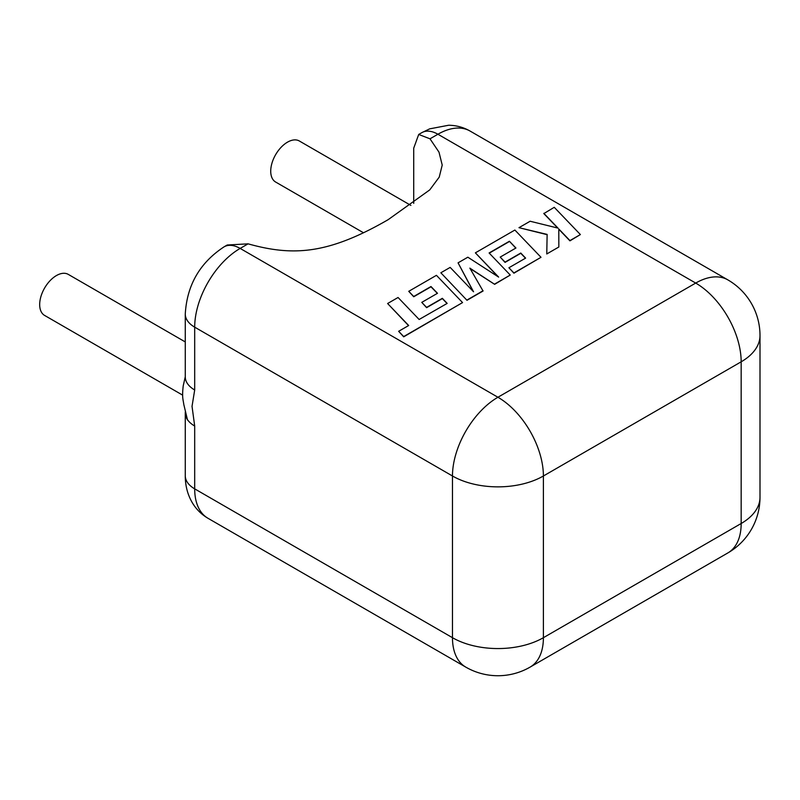 <?xml version="1.0" encoding="UTF-8"?>
<svg xmlns="http://www.w3.org/2000/svg" width="800" height="800" viewBox="0 0 800 800"><rect width="100%" height="100%" fill="white"/><g stroke="black" fill="none" stroke-linecap="round" stroke-linejoin="round"><path stroke-width="1.2" d="M185.27 341.93L68.28 274.39A23.69 13.68 120 0 0 56.43 275.56A23.69 13.68 120 0 0 40.95 296.44A23.69 13.68 120 0 0 44.59 315.42L182.65 395.14M363.49 232.76L275.63 182.03A23.69 13.68 -60 0 1 272 163.04A23.69 13.68 -60 0 1 287.48 142.17A23.69 13.68 -60 0 1 299.33 140.99L410.87 205.39M430 138.81L439 152.15L442.22 165.07L439.23 177.12L429.75 189.89L388.14 219.68C328.12 254.33 293.15 256.44 248.08 243.84L240.15 248.42L497.93 397.25L695.7 283.07L437.92 134.24L430 138.81L418.7 134.46L413.71 148.21L413.71 203.38M194.69 426.03L194.69 488.86L452.47 637.69L452.47 475.99L194.69 327.16L194.69 389.99L192.03 406.33L194.69 426.03A32.15 18.56 180 0 1 185.27 412.99A32.15 18.56 180 0 1 185.27 412.91A32.15 18.56 180 0 1 185.32 411.95M224.08 246.83C199.88 262.73 186.95 285.13 185.27 314.04A32.15 18.56 180 0 0 194.69 327.16A64.3 37.12 120 0 1 240.15 248.42A32.15 18.56 -120 0 0 224.08 246.83L227.22 245.01L248.08 243.84M194.69 389.99A32.15 18.56 180 0 1 185.27 376.87A32.15 18.56 180 0 1 185.27 376.79L183.23 385.79C181.86 397.71 183.17 399.51 183.8 404.48L187.51 420.01L185.27 412.99M387.61 303.52L408.69 325.51L398.65 331.3L403.7 336.57L462.56 302.59L436.44 275.33L408.74 291.32L413.73 296.49L430.99 286.53L437.5 293.29L421.77 302.37L426.61 307.4L442.35 298.32L447.18 303.4L419.14 319.48L398.06 297.49L387.61 303.52L408.53 325.6M398.65 331.3L403.7 336.83L462.56 302.59M408.74 291.32L413.73 296.76L430.99 286.79L437.34 293.38M421.77 302.37L426.61 307.67L442.35 298.58L447.02 303.5M509.42 241.25L515.94 248.01L500.2 257.09L505.05 262.12L520.78 253.04L525.62 258.12L508.91 267.76L513.91 272.94L541 257.3L514.88 230.04L475.38 252.84L498.65 277.1L467.84 257.2L458.06 262.84L473.55 291.78L450.17 267.4L440.85 272.78L466.98 300.3L483.06 291.01L469.85 268.13L494.64 284.33L510.25 275.05L489.1 252.98L509.42 241.25L515.78 248.1M466.98 300.04L483.06 290.75M470.1 268.55L494.64 284.33M494.64 284.06L510.25 275.05M489.26 253.15L509.42 241.51M500.2 257.09L505.05 262.39L520.78 253.3L525.46 258.21M508.91 267.76L513.91 273.2L541 257.3M475.38 252.84L497.99 276.67M458.06 262.84L473.23 291.44M440.85 272.78L466.98 300.3M543.83 213.33L558.03 228.12L530.13 221.24L518.97 227.68L547.13 234.41L546.77 253.96L558.84 247L558.79 228.97L569.94 240.59L580.38 234.56L554.25 207.31L543.83 213.59L557.7 228.04M580.38 234.56L569.94 240.85L558.79 229.24M518.97 227.68L547.13 234.67M546.77 253.96L558.84 247M543.4 475.99L543.4 637.69L741.17 523.51L741.17 361.81L543.4 475.99A64.3 37.12 -120 0 0 497.93 397.25A64.3 37.12 120 0 0 452.47 475.99A64.3 37.12 180 0 0 543.4 475.99M470.07 131.05A64.3 37.12 120 0 0 437.92 134.24A32.15 18.56 -120 0 0 421.85 132.64L429.67 128.86L448.69 125.24C456.39 125.37 463.52 127.3 470.07 131.05L727.85 279.88A64.3 37.12 120 0 0 695.7 283.07A64.3 37.12 -120 0 1 741.17 361.81A64.3 37.12 180 0 0 760 335.56A64.3 64.3 0 0 0 727.85 279.88M760 497.26A64.3 37.12 180 0 1 741.17 523.51A64.3 37.12 -120 0 1 727.85 552.94A64.3 64.3 0 0 0 760 497.26L760 335.56M543.4 637.69A64.3 37.12 180 0 1 452.47 637.69A64.3 37.12 -60 0 0 465.79 667.12A64.3 64.3 0 0 0 530.08 667.12A64.3 37.12 -120 0 0 543.4 637.69M185.27 412.91L185.27 475.73A32.15 18.56 180 0 0 194.69 488.86A64.3 37.12 120 0 0 208 518.29L465.79 667.12M727.85 552.94L530.08 667.12M185.27 314.04L185.27 376.87M185.27 475.73C185.25 485.62 187.59 494.61 192.28 502.68C196.24 509.29 201.48 514.49 208 518.29M421.85 132.64L418.7 134.46"/></g></svg>
